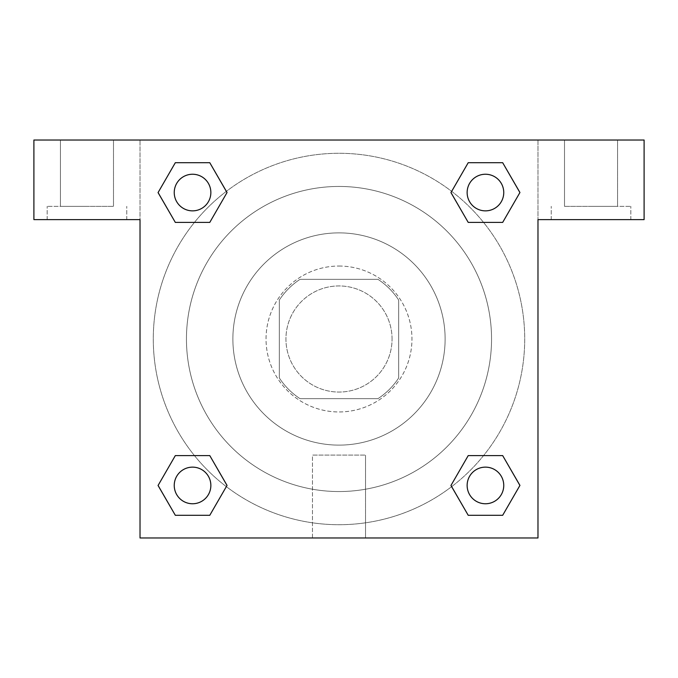 <?xml version="1.0" encoding="UTF-8"?>
<svg xmlns="http://www.w3.org/2000/svg" width="678" height="678" viewBox="0 0 678 678"><rect width="100%" height="100%" fill="white"/><g stroke="black" fill="none" stroke-linecap="round" stroke-linejoin="round"><path stroke-width="0.51" stroke-dasharray="3.39 2.54" d="M392.062 339A53.062 53.062 0 0 0 312.473 293.049A53.062 53.062 0 0 0 312.473 384.951A53.062 53.062 0 0 0 392.062 339A53.062 53.062 0 0 0 312.473 293.049A53.062 53.062 0 0 0 312.473 384.951A53.062 53.062 0 0 0 392.062 339M377.917 398.689L300.083 398.689A71.258 71.258 0 0 1 279.311 377.917L279.311 300.083A71.258 71.258 0 0 1 300.083 279.311L377.917 279.311A71.258 71.258 0 0 1 398.689 300.083L398.689 377.917A71.258 71.258 0 0 1 377.917 398.689L300.083 398.689A71.258 71.258 0 0 1 279.311 377.917L279.311 300.083A71.258 71.258 0 0 1 300.083 279.311L377.917 279.311A71.258 71.258 0 0 1 398.689 300.083L398.689 377.917A71.258 71.258 0 0 1 377.917 398.689M339 266.039A72.961 72.961 0 0 1 402.181 375.476A72.961 72.961 0 0 1 275.819 375.476A72.961 72.961 0 0 1 339 266.039A72.961 72.961 0 0 0 266.039 339A72.961 72.961 0 0 0 339 411.961A72.961 72.961 0 0 0 411.961 339A72.961 72.961 0 0 0 339 266.039M339 232.876A106.124 106.124 0 0 1 430.903 392.062A106.124 106.124 0 0 1 247.097 392.062A106.124 106.124 0 0 1 339 232.876A106.124 106.124 0 0 1 430.903 392.062A106.124 106.124 0 0 1 247.097 392.062A106.124 106.124 0 0 1 339 232.876M339 186.45A152.55 152.55 0 0 1 471.108 415.275A152.55 152.55 0 0 1 206.892 415.275A152.55 152.55 0 0 1 339 186.45A152.55 152.55 0 0 0 186.45 339A152.55 152.55 0 0 0 339 491.55A152.55 152.55 0 0 0 491.55 339A152.55 152.55 0 0 0 339 186.45M644.1 140.024L33.9 140.024L33.9 219.613L33.9 140.024L644.1 140.024L33.9 140.024L33.9 219.613L140.024 219.613L33.9 219.613L140.024 219.613L140.024 140.024L140.024 537.976L140.024 219.613L140.024 537.976L537.976 537.976L140.024 537.976L537.976 537.976L537.976 219.613L644.1 219.613L644.1 140.024L644.1 219.613L537.976 219.613L537.976 537.976L537.976 219.613L644.1 219.613L644.1 140.024M140.024 350.611L140.032 327.389L140.024 350.611M467.142 485.448A18.306 18.306 0 0 0 494.601 501.305A18.306 18.306 0 0 0 494.601 469.591A18.306 18.306 0 0 0 467.142 485.448A18.306 18.306 0 0 1 494.601 469.591A18.306 18.306 0 0 1 494.601 501.305A18.306 18.306 0 0 1 467.142 485.448M210.858 192.552A18.306 18.306 0 0 0 183.399 176.695A18.306 18.306 0 0 0 183.399 208.409A18.306 18.306 0 0 0 210.858 192.552A18.306 18.306 0 0 0 183.399 176.695A18.306 18.306 0 0 0 183.399 208.409A18.306 18.306 0 0 0 210.858 192.552A18.306 18.306 0 0 0 183.399 176.695A18.306 18.306 0 0 0 183.399 208.409A18.306 18.306 0 0 0 210.858 192.552M210.858 485.448A18.306 18.306 0 0 0 183.399 469.591A18.306 18.306 0 0 0 183.399 501.305A18.306 18.306 0 0 0 210.858 485.448A18.306 18.306 0 0 0 183.399 469.591A18.306 18.306 0 0 0 183.399 501.305A18.306 18.306 0 0 0 210.858 485.448A18.306 18.306 0 0 0 183.399 469.591A18.306 18.306 0 0 0 183.399 501.305A18.306 18.306 0 0 0 210.858 485.448M503.754 192.552A18.306 18.306 0 0 0 476.295 176.695A18.306 18.306 0 0 0 476.295 208.409A18.306 18.306 0 0 0 503.754 192.552A18.306 18.306 0 0 0 476.295 176.695A18.306 18.306 0 0 0 476.295 208.409A18.306 18.306 0 0 0 503.754 192.552A18.306 18.306 0 0 0 476.295 176.695A18.306 18.306 0 0 0 476.295 208.409A18.306 18.306 0 0 0 503.754 192.552M451.667 486.635A185.713 185.713 0 0 0 524.713 339A185.713 185.713 0 0 0 246.139 178.17A185.713 185.713 0 0 0 246.139 499.83A185.713 185.713 0 0 0 524.713 339A185.713 185.713 0 0 0 226.367 191.34M537.976 327.389L537.968 350.611L537.976 327.389M312.473 537.976L365.527 537.976L312.473 537.976L312.473 455.099L365.527 455.099L312.473 455.099L365.527 455.099L312.473 455.099L312.473 537.976L365.527 537.976L312.473 537.976M591.038 219.613L551.239 219.613L591.038 219.613M86.962 219.613L47.163 219.613L86.962 219.613M591.038 206.349L630.837 206.349L591.038 206.349M564.511 206.349L617.573 206.349L564.511 206.349L617.573 206.349L564.511 206.349L564.511 140.024L617.573 140.024L564.511 140.024L617.573 140.024L617.573 206.349L617.573 140.024L564.511 140.024L564.511 206.349M86.962 206.349L47.163 206.349L86.962 206.349M60.427 206.349L113.489 206.349L60.427 206.349L113.489 206.349L60.427 206.349L60.427 140.024L113.489 140.024L60.427 140.024L113.489 140.024L113.489 206.349L113.489 140.024L60.427 140.024L60.427 206.349M350.611 140.024L327.389 140.032L350.611 140.024M226.333 191.366A185.713 185.713 0 0 0 191.357 451.65A185.713 185.713 0 0 0 451.633 486.66M537.976 140.024L537.976 219.613L537.976 140.024M209.782 162.703L227.02 192.552L209.748 222.376M175.322 222.401L158.084 192.552L175.356 162.728M175.322 515.297L158.084 485.448L175.356 455.624M209.782 455.599L227.02 485.448L209.748 515.272M468.218 515.297L450.98 485.448L468.252 455.624M502.678 455.599L519.916 485.448L502.644 515.272M502.678 162.703L519.916 192.552L502.644 222.376M468.218 222.401L450.98 192.552L468.252 162.728M503.754 485.448A18.306 18.306 0 0 0 476.295 469.591A18.306 18.306 0 0 0 476.295 501.305A18.306 18.306 0 0 0 503.754 485.448M450.98 485.448L468.218 455.599M519.916 485.448L502.678 515.297M158.084 485.448L175.322 455.599M227.02 485.448L209.782 515.297M450.98 192.552L468.218 162.703M519.916 192.552L502.678 222.401M158.084 192.552L175.322 162.703M227.02 192.552L209.782 222.401M630.837 219.613L630.837 206.349L630.837 219.613M551.239 219.613L551.239 206.349L551.239 219.613M126.761 219.613L126.761 206.349L126.761 219.613M47.163 219.613L47.163 206.349L47.163 219.613M365.527 537.976L365.527 455.099L365.527 537.976"/><path stroke-width="1.02" d="M644.1 140.024L33.9 140.024L33.9 219.613L140.024 219.613L140.024 537.976L537.976 537.976L537.976 219.613L644.1 219.613L644.1 140.024M175.322 222.401L209.782 222.401L175.322 222.401L158.084 192.552L175.322 162.703L209.782 162.703L227.02 192.552L209.782 222.401L175.322 222.401L158.05 192.577M209.782 162.703L175.322 162.703L209.782 162.703L227.054 192.527M209.782 455.599L175.322 455.599L209.782 455.599L227.02 485.448L209.782 515.297L175.322 515.297L158.084 485.448L175.322 455.599L209.782 455.599L227.054 485.423M175.322 515.297L209.782 515.297L175.322 515.297L158.05 485.473M502.678 455.599L468.218 455.599L502.678 455.599L519.916 485.448L502.678 515.297L468.218 515.297L450.98 485.448L468.218 455.599L502.678 455.599L519.95 485.423M468.218 515.297L502.678 515.297L468.218 515.297L450.946 485.473M468.218 222.401L502.678 222.401L468.218 222.401L450.98 192.552L468.218 162.703L502.678 162.703L519.916 192.552L502.678 222.401L468.218 222.401L450.946 192.577M502.678 162.703L468.218 162.703L502.678 162.703L519.95 192.527M503.754 485.448A18.306 18.306 0 0 0 476.295 469.591A18.306 18.306 0 0 0 476.295 501.305A18.306 18.306 0 0 0 503.754 485.448M210.858 485.448A18.306 18.306 0 0 0 183.399 469.591A18.306 18.306 0 0 0 183.399 501.305A18.306 18.306 0 0 0 210.858 485.448M503.754 192.552A18.306 18.306 0 0 0 476.295 176.695A18.306 18.306 0 0 0 476.295 208.409A18.306 18.306 0 0 0 503.754 192.552M210.858 192.552A18.306 18.306 0 0 0 183.399 176.695A18.306 18.306 0 0 0 183.399 208.409A18.306 18.306 0 0 0 210.858 192.552"/></g></svg>
